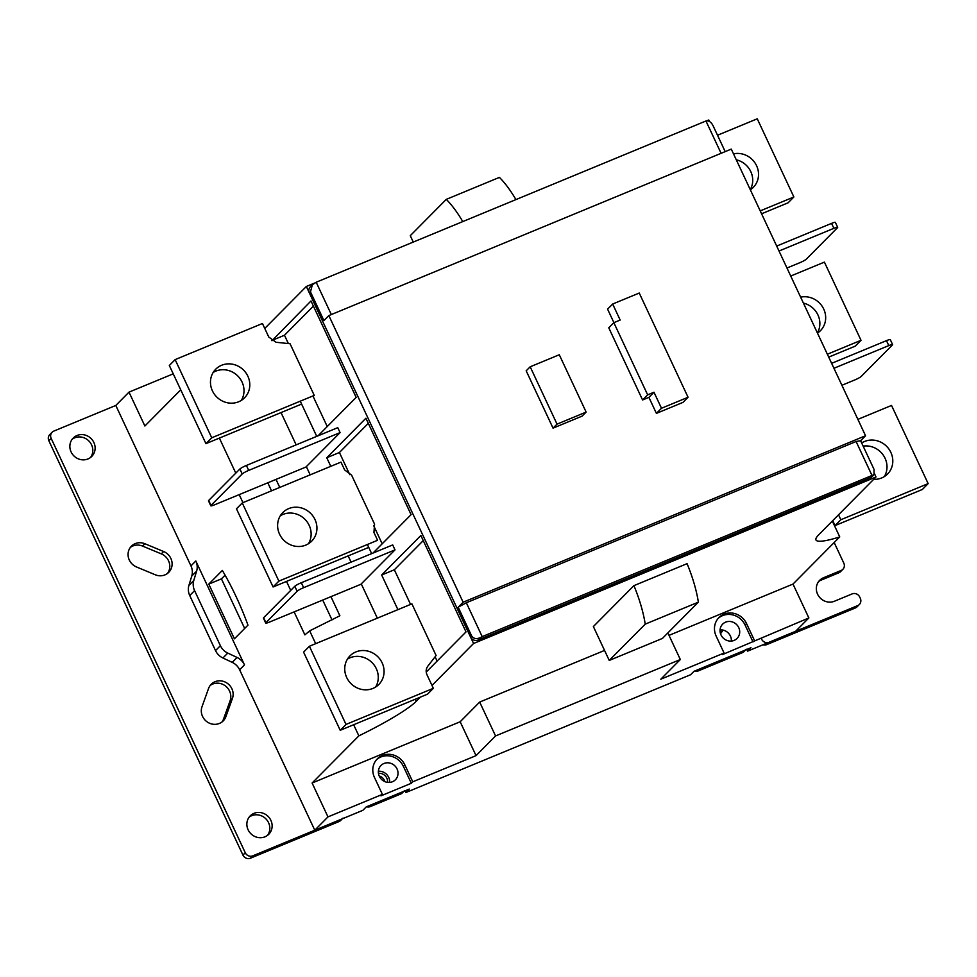 <?xml version="1.0" encoding="UTF-8"?>
<svg xmlns="http://www.w3.org/2000/svg" width="977" height="977" viewBox="0 0 977 977"><rect width="100%" height="100%" fill="white"/><g stroke="black" fill="none" stroke-linecap="round" stroke-linejoin="round"><path stroke-width="1.47" d="M720.538 633.719L723.139 630.116M387.539 782.357A7.975 7.462 44.8 0 0 378.453 773.357M404.649 790.564A5.801 5.422 44.8 0 1 402.976 791.688L372.603 804.254L370.271 806.599L400.643 794.032A5.801 5.422 44.8 0 0 402.329 792.909L403.928 791.297M746.33 649.216A5.801 5.422 44.8 0 1 744.657 650.34L700.362 668.659L698.042 671.004L742.337 652.685A5.801 5.422 44.8 0 0 744.01 651.561L745.61 649.949M761.584 639.141A5.801 5.422 44.8 0 0 769.082 642.268L766.762 644.6L855.351 607.963A5.801 5.422 44.8 0 0 857.037 606.839L859.357 604.494A5.801 5.422 44.8 0 0 860.297 598.315L859.687 597.008A5.801 5.422 44.8 0 0 852.176 593.894L834.468 601.221A13.055 12.212 44.8 0 1 817.578 594.199A13.055 12.212 44.8 0 1 819.691 580.301A13.055 12.212 44.8 0 1 823.477 577.761L821.156 580.106A13.055 12.212 44.8 0 0 818.616 581.559M859.357 604.494A5.801 5.422 44.8 0 1 857.672 605.618L769.082 642.268M834.175 542.54L843.81 563.131A5.801 5.422 44.8 0 1 841.197 570.434L823.477 577.761M248.109 829.791A13.055 12.212 44.8 0 0 268.773 834.273A13.055 12.212 44.8 0 0 270.885 820.362A13.055 12.212 44.8 0 0 250.222 815.88A13.055 12.212 44.8 0 0 248.109 829.791M163.635 551.529L144.877 543.737A13.055 12.212 44.8 0 0 131.431 546.167A13.055 12.212 44.8 0 0 129.306 560.065A13.055 12.212 44.8 0 0 136.536 566.978L155.294 574.781A13.055 12.212 44.8 0 0 168.74 572.351A13.055 12.212 44.8 0 0 163.635 551.529L161.303 553.874L142.544 546.082A13.055 12.212 44.8 0 0 130.356 547.413M202.007 706.75A13.055 12.212 44.8 0 0 202.557 716.422A13.055 12.212 44.8 0 0 223.22 720.904A13.055 12.212 44.8 0 0 225.882 716.666L232.428 698.408A13.055 12.212 44.8 0 0 227.018 683.082A13.055 12.212 44.8 0 0 211.215 684.254A13.055 12.212 44.8 0 0 208.553 688.48L202.007 706.75M71.101 451.936A13.055 12.212 44.8 0 0 91.765 456.418A13.055 12.212 44.8 0 0 93.89 442.52A13.055 12.212 44.8 0 0 73.226 438.026A13.055 12.212 44.8 0 0 71.101 451.936M343.025 818.091A5.801 5.422 -135.2 0 1 341.352 819.214L252.762 855.864A5.801 5.422 -135.2 0 1 245.264 852.738L51.17 438.404A5.801 5.422 -135.2 0 1 53.796 431.101L115.799 405.455L129.001 392.131L173.234 373.837M720.44 633.401L721.148 629.86M384.926 781.649A7.975 7.462 44.8 0 0 379.186 775.958M694.317 671.162A5.801 5.422 44.8 0 0 698.042 671.004M366.558 806.758A5.801 5.422 44.8 0 0 370.271 806.599M841.197 570.434L838.877 572.778A5.801 5.422 44.8 0 0 840.55 571.655L842.87 569.31M838.877 572.778L821.156 580.106M763.049 644.759A5.801 5.422 44.8 0 0 766.762 644.6M267.527 835.359A13.055 12.212 44.8 0 0 268.565 822.707A13.055 12.212 44.8 0 0 249.147 817.138M167.494 573.438A13.055 12.212 44.8 0 0 161.303 553.874M221.974 721.991A13.055 12.212 44.8 0 0 223.562 719.011L230.108 700.741A13.055 12.212 44.8 0 0 225.406 685.939A13.055 12.212 44.8 0 0 210.14 685.512M90.519 457.505A13.055 12.212 44.8 0 0 91.569 444.853A13.055 12.212 44.8 0 0 72.139 439.284M342.304 818.811L340.704 820.424A5.801 5.422 -135.2 0 1 339.031 821.559L250.442 858.197A5.801 5.422 -135.2 0 1 242.943 855.083L48.85 440.749A5.801 5.422 -135.2 0 1 49.79 434.57L52.111 432.225M559.284 354.749L530.181 366.79L557.037 424.128L586.139 412.086L559.284 354.749M586.139 412.086L582.145 416.104L553.043 428.146L526.188 370.82L530.181 366.79M553.043 428.146L557.037 424.128M613.837 322.666L647.653 394.855L653.979 392.241L661.49 408.264L688.064 397.273L639.239 293.039L612.664 304.03L620.163 320.053L613.837 322.666L608.769 327.796L642.573 399.972L647.653 394.855M688.064 397.273L682.984 402.39L656.41 413.381L648.899 397.358L642.573 399.972M648.899 397.358L653.979 392.241M656.41 413.381L661.49 408.264M613.91 322.642L607.584 309.147L612.664 304.03M865.549 435.742L463.122 602.223L458.189 607.205L466.322 602.76L856.096 441.506L860.615 440.725L865.549 435.742L731.272 149.102L328.846 315.583L323.912 320.554L310.478 291.891L312.347 284.783L316.182 282.231L705.956 120.989L721.099 153.316M316.182 282.231L331.325 314.557M705.956 120.989L706.859 120.83C709.192 120.782 711.207 122.308 712.917 125.41L725.19 151.618M458.189 607.205L471.61 635.868C473.503 638.787 476.483 639.337 480.562 637.517L482.198 636.625L466.322 602.76M482.198 636.625L874.024 474.639L874.036 469.387L860.615 440.725M871.972 475.384L856.096 441.506M312.347 284.783L310.332 286.811A5.801 5.422 44.8 0 0 309.391 292.99L470.523 636.967A5.801 5.422 44.8 0 0 478.022 640.082L870.336 477.79A5.801 5.422 44.8 0 0 872.009 476.666L874.024 474.639M328.846 315.583L463.122 602.223M750.324 189.782A20.309 18.99 44.8 0 0 753.291 187.376A20.309 18.99 44.8 0 0 756.589 165.736A20.309 18.99 44.8 0 0 733.495 153.841M760.216 210.898L793.874 196.975L757.26 118.803L717.521 135.241M750.251 189.611A20.309 18.99 44.8 0 0 750.776 171.598A20.309 18.99 44.8 0 0 736.279 159.788M761.572 213.792L788.073 202.825L793.874 196.975M873.67 479.353A20.309 18.99 44.8 0 0 887.568 474.016A20.309 18.99 44.8 0 0 890.853 452.388A20.309 18.99 44.8 0 0 861.677 442.996M857.879 419.365L891.525 405.443L928.15 483.615L840.831 519.74L838.522 514.818M884.319 476.605A20.309 18.99 44.8 0 0 885.052 458.237A20.309 18.99 44.8 0 0 863.143 446.123M928.15 483.615L922.349 489.477L835.03 525.602L832.722 520.668M835.03 525.602L840.831 519.74M247.853 376.194A20.309 18.99 44.8 0 0 215.709 369.221A20.309 18.99 44.8 0 0 212.412 390.849A20.309 18.99 44.8 0 0 244.555 397.822A20.309 18.99 44.8 0 0 247.853 376.194M268.785 337.028L276.051 342.268L290.059 343.745L314.252 395.392L211.74 437.794L175.127 359.621L262.447 323.497L268.785 337.028M241.319 400.411A20.309 18.99 44.8 0 0 242.052 382.044A20.309 18.99 44.8 0 0 213.145 372.493M301.612 404.075L205.939 443.643L169.326 365.471L175.127 359.621M205.939 443.643L211.74 437.794M327.246 426.546L313.165 396.491L314.252 395.392M817.468 333.108A20.309 18.99 44.8 0 0 820.436 330.69A20.309 18.99 44.8 0 0 823.721 309.062A20.309 18.99 44.8 0 0 800.627 297.167M827.36 354.224L861.018 340.301L824.393 262.117L790.735 276.039M817.383 332.937A20.309 18.99 44.8 0 0 817.92 314.912A20.309 18.99 44.8 0 0 803.412 303.114M828.716 357.118L855.205 346.151L861.018 340.301M633.926 585.65L687.075 563.656A66.754 22.056 67.5 0 1 698.372 602.15L662.394 638.445L609.245 660.428L645.223 624.132A66.754 22.056 67.5 0 0 633.926 585.65L593.369 626.55L609.245 660.428M413.271 242.076L410.267 235.677L446.257 199.381A66.754 22.056 -112.5 0 1 462.78 221.584M195.815 560.981A14.508 13.568 -135.2 0 1 196.633 571.105L193.776 580.497A14.508 13.568 44.8 0 0 194.594 590.621L220.387 645.699A14.508 13.568 44.8 0 0 227.788 653.1L237.081 657.46A14.508 13.568 -135.2 0 1 244.482 664.873L195.815 560.981L190.955 565.891A14.508 13.568 -135.2 0 1 191.773 576.015L188.915 585.406A14.508 13.568 44.8 0 0 189.733 595.53L215.526 650.597A14.508 13.568 44.8 0 0 222.927 657.997L232.221 662.369A14.508 13.568 -135.2 0 1 239.621 669.77L314.777 830.206L362.858 810.312L366.265 806.868L409.302 789.074L405.882 792.518L690.629 674.716L694.036 671.284L750.983 647.727L747.576 651.158L795.657 631.264L808.871 617.952L722.626 654.492L724.079 653.027L716.141 636.088A17.415 16.279 -135.2 0 1 718.962 617.549A17.415 16.279 -135.2 0 1 746.513 623.521L754.452 640.46M244.677 628.48L221.437 578.86L225.089 575.184M208.785 584.099L222.341 570.421A116.08 38.372 67.5 0 1 247.975 625.146L234.419 638.824L208.785 584.099L221.437 578.86M271.545 490.82L267.783 482.797M242.955 502.654L239.194 494.631M276.002 479.402L279.764 487.425M332.009 619.882L322.715 600.061M330.934 596.666L339.886 615.766L309.672 630.849L304.885 634.879L294.114 611.895M379.332 776.288A10.161 9.501 -135.2 0 1 380.981 765.467A10.161 9.501 -135.2 0 1 397.053 768.96A10.161 9.501 -135.2 0 1 395.404 779.768A10.161 9.501 -135.2 0 1 379.332 776.288M378.38 771.244A10.161 9.501 -135.2 0 1 388.712 777.374A10.161 9.501 -135.2 0 1 389.664 782.418M721.014 634.94A10.161 9.501 -135.2 0 1 722.662 624.12A10.161 9.501 -135.2 0 1 738.734 627.6A10.161 9.501 -135.2 0 1 737.085 638.421A10.161 9.501 -135.2 0 1 721.014 634.94M720.073 629.884A10.161 9.501 -135.2 0 1 730.393 636.027A10.161 9.501 -135.2 0 1 731.346 641.071M718.266 618.307A17.415 16.279 -135.2 0 1 745.06 624.987L752.998 641.926M411.317 783.273L380.945 795.84L382.398 794.374L374.46 777.436A17.415 16.279 -135.2 0 1 377.281 758.897A17.415 16.279 -135.2 0 1 404.832 764.869L412.758 781.808L411.317 783.273L403.379 766.334A17.415 16.279 -135.2 0 0 376.572 759.654M265.732 623.057L263.411 618.111A5.801 0.757 -25.1 0 1 263.607 617.733L294.81 586.273A5.801 0.757 -25.1 0 1 301.319 582.719L392.693 544.922L395.013 549.868L361.27 583.892A81.262 10.539 154.9 0 1 360.904 584.27L269.542 622.056A5.801 0.757 -25.1 0 1 265.732 623.057A5.801 0.757 -25.1 0 1 265.927 622.691L297.13 591.219A5.801 0.757 -25.1 0 1 303.639 587.665L395.013 549.868M831.622 363.334L886.481 340.643A5.801 0.757 -25.1 0 1 890.291 339.642L892.612 344.588A5.801 0.757 -25.1 0 1 892.416 344.954L861.226 376.426A5.801 0.757 -25.1 0 1 854.704 379.98L841.905 385.28M833.943 368.28L888.801 345.589A5.801 0.757 -25.1 0 1 892.612 344.588M776.691 246.07L831.561 223.379A5.801 0.757 -25.1 0 1 835.359 222.377L837.68 227.323A5.801 0.757 -25.1 0 1 837.484 227.702L806.294 259.161A5.801 0.757 -25.1 0 1 799.784 262.715L786.973 268.016M779.011 251.016L833.882 228.325A5.801 0.757 -25.1 0 1 837.68 227.323M410.56 604.409L394.342 569.774L423.249 540.611M437.11 661.075L435.095 656.788M397.908 609.648L381.677 575.013L420.855 535.494L466.017 631.911L426.851 671.431L426.216 670.088M381.677 575.013L394.342 569.774M349.778 474.663L339.41 452.51L368.317 423.346M382.178 543.81L373.69 525.699M330.776 466.322L326.758 457.749L365.923 418.229L411.097 514.647L373.019 553.055M326.758 457.749L339.41 452.51M288.374 343.562L284.478 335.245L313.397 306.082M271.948 340.741L310.991 300.965L356.165 397.383L318.087 435.791M271.826 340.485L284.478 335.245M698.372 602.15L645.223 624.132M515.929 199.601A66.754 22.056 -112.5 0 0 499.406 177.387L446.257 199.381M431.993 685.427L473.576 643.477L306.338 286.481L314.887 282.939M706.676 120.867L708.777 120L709.461 121.466M473.576 643.477L876.003 476.996L874.537 473.857M210.8 505.793L208.492 500.847A5.801 0.757 -25.1 0 1 208.675 500.468L239.878 469.009A5.801 0.757 -25.1 0 1 246.387 465.455L337.761 427.657L340.081 432.603L306.338 466.627A81.262 10.539 154.9 0 1 305.972 467.006L214.61 504.791A5.801 0.757 -25.1 0 1 210.8 505.793A5.801 0.757 -25.1 0 1 210.995 505.427L242.198 473.955A5.801 0.757 -25.1 0 1 248.708 470.401L340.081 432.603M724.079 653.027L660.806 679.198L680.322 659.524L495.559 735.95L479.683 702.072L460.167 721.759L312.103 783.017L358.864 735.852A81.262 10.539 154.9 0 0 416.263 701.291L420.391 697.126M680.322 659.524L667.865 632.925M604.555 650.426L479.683 702.072M495.559 735.95L476.043 755.636L460.167 721.759M476.043 755.636L412.758 781.808M382.398 794.374L327.979 816.894L314.777 830.206M876.003 476.996L818.689 534.81A81.262 10.539 154.9 0 0 815.978 539.963A81.262 10.539 154.9 0 0 839.744 536.91L832.319 521.059M839.744 536.91L792.994 584.075L808.871 617.952M792.994 584.075L669.001 635.368M327.979 816.894L312.103 783.017M180.733 389.835L144.877 426.009L129.001 392.131M371.663 553.617L367.389 544.507M316.731 436.353L300.257 401.181M306.338 286.481L264.755 328.431M358.864 735.852L353.65 724.739M315.681 643.672L309.672 630.849M290.719 590.389L286.517 581.413M235.787 473.124L219.373 438.087M747.576 651.158L746.782 649.461M405.882 792.518L405.089 790.808M190.955 565.891L115.799 405.455M314.985 519.52A20.309 18.99 44.8 0 0 282.841 512.546A20.309 18.99 44.8 0 0 279.556 534.175A20.309 18.99 44.8 0 0 311.7 541.148A20.309 18.99 44.8 0 0 314.985 519.52M374.557 524.124L373.935 532.465L377.586 540.281L278.885 581.12L242.259 502.935L340.973 462.109L344.637 469.925L351.598 475.127L374.557 524.124M308.451 543.737A20.309 18.99 44.8 0 0 309.184 525.37A20.309 18.99 44.8 0 0 280.289 515.807M368.744 547.389L273.084 586.969L236.458 508.797L242.259 502.935M273.084 586.969L278.885 581.12M382.129 662.846A20.309 18.99 44.8 0 0 349.986 655.872A20.309 18.99 44.8 0 0 346.688 677.501A20.309 18.99 44.8 0 0 378.832 684.474A20.309 18.99 44.8 0 0 382.129 662.846M433.336 688.321L426.998 674.777C425.679 671.663 425.948 668.805 427.792 666.204L436.096 655.506L411.903 603.859L309.404 646.261L346.017 724.433L433.336 688.321L427.535 694.171L340.216 730.295L346.017 724.433M375.595 687.063A20.309 18.99 44.8 0 0 376.316 668.695A20.309 18.99 44.8 0 0 347.421 659.133M309.404 646.261L303.591 652.123L340.216 730.295M341.352 819.214L339.031 821.559M232.428 698.408L230.108 700.741M225.882 716.666L223.562 719.011M144.877 543.737L142.544 546.082M402.976 791.688L400.643 794.032M744.657 650.34L742.337 652.685M857.672 605.618L855.351 607.963M51.17 438.404L48.85 440.749M245.264 852.738L242.943 855.083M252.762 855.864L250.442 858.197M480.562 637.517L478.022 640.082M872.876 475.225L870.336 477.79M471.61 635.868L470.523 636.967M310.478 291.891L309.391 292.99M237.081 657.46L232.221 662.369M244.482 664.873L239.621 669.77M227.788 653.1L222.927 657.997M220.387 645.699L215.526 650.597M194.594 590.621L189.733 595.53M193.776 580.497L188.915 585.406M196.633 571.105L191.773 576.015M746.513 623.521L745.06 624.987M404.832 764.869L403.379 766.334M265.927 622.691L263.607 617.733M297.13 591.219L294.81 586.273M303.639 587.665L301.319 582.719M888.801 345.589L886.481 340.643M833.882 228.325L831.561 223.379M248.708 470.401L246.387 465.455M210.995 505.427L208.675 500.468M242.198 473.955L239.878 469.009M416.263 701.291L415.298 699.227M377.33 618.16L361.27 583.892M296.153 444.865L281.022 412.587M351.073 562.129L348.166 555.913M310.185 474.834L306.338 466.627"/></g></svg>
